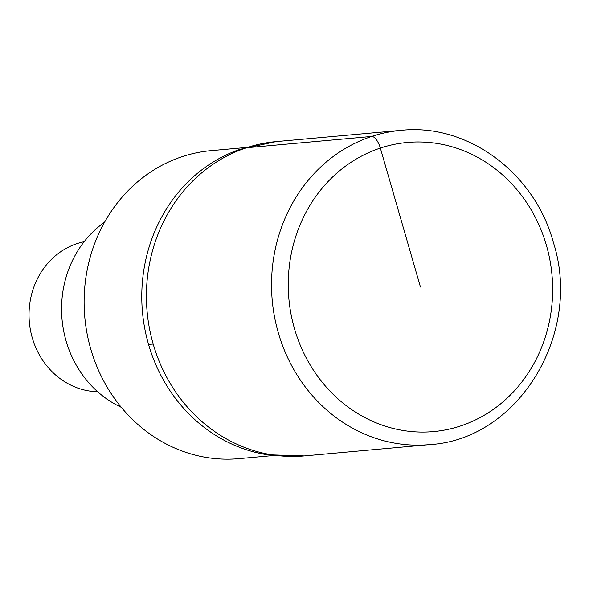 <?xml version="1.0" encoding="UTF-8"?>
<svg xmlns="http://www.w3.org/2000/svg" width="589" height="589" viewBox="0 0 589 589"><rect width="100%" height="100%" fill="white"/><g stroke="black" fill="none" stroke-linecap="round" stroke-linejoin="round"><path stroke-width="0.88" d="M275.947 141.625L401.065 130.346A157.786 143.576 -95.2 0 0 278.31 332.778A157.786 143.576 -95.2 0 0 429.41 444.636L304.285 455.923L267.259 454.737A157.153 143.002 84.8 0 1 148.524 344.351A157.153 143.002 84.8 0 1 239.708 149.422L275.947 141.625A157.786 143.576 84.8 0 0 153.192 344.064A157.786 143.576 84.8 0 0 304.285 455.923A157.786 143.576 -95.2 0 1 153.192 344.064A157.786 143.576 -95.2 0 1 275.924 141.632M245.503 147.544L211.061 150.644A154.627 140.705 84.8 0 0 90.758 349.034A154.627 140.705 84.8 0 0 238.839 458.654L273.274 455.547M104.606 222.171A104.982 95.528 84.8 0 0 66.071 340.898A104.982 95.528 84.8 0 0 121.305 407.33M84.146 241.711A75.738 68.92 84.8 0 0 32.277 337.836A75.738 68.92 84.8 0 0 97.678 391.766M420.45 287.02L380.347 148.075A12.619 5.117 -108.3 0 0 371.644 136.457L246.526 147.743M294.478 328.684A145.159 132.091 -95.2 0 1 380.347 148.075A145.159 132.091 -95.2 0 1 546.423 245.355A145.159 132.091 -95.2 0 1 460.561 425.972A145.159 132.091 -95.2 0 1 294.478 328.684M148.524 344.351A126.23 10.882 -16.1 0 0 153.192 344.064M429.41 444.636C518.504 439.747 582.823 333.484 553.336 242.329C534.576 172.805 467.556 123.057 401.065 130.346"/></g></svg>
